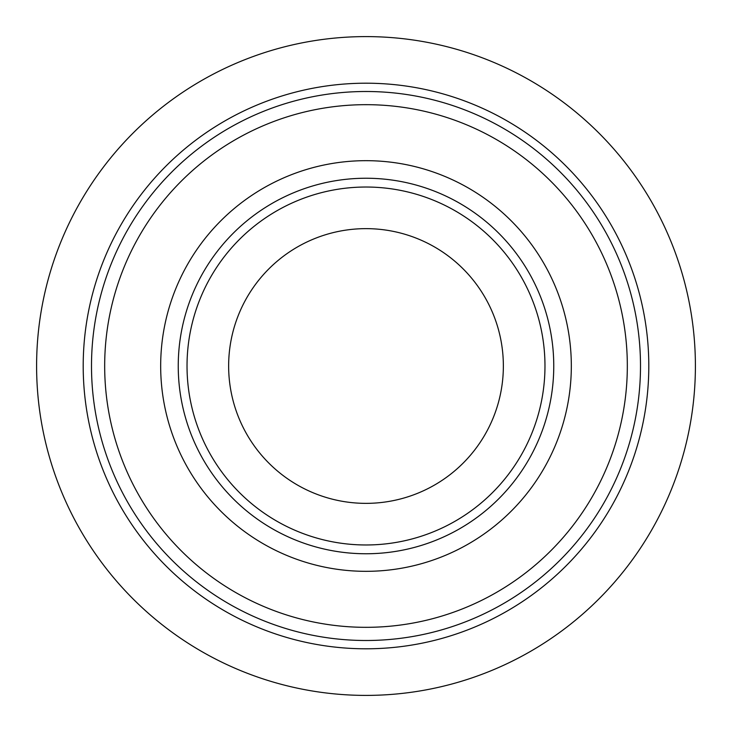 <?xml version="1.0" encoding="UTF-8"?>
<svg xmlns="http://www.w3.org/2000/svg" width="732" height="732" viewBox="0 0 732 732"><rect width="100%" height="100%" fill="white"/><g stroke="black" fill="none" stroke-linecap="round" stroke-linejoin="round"><path stroke-width="1.1" d="M648.799 366A282.799 282.799 0 0 0 366 83.201A282.799 282.799 0 0 0 83.201 366A282.799 282.799 0 0 0 366 648.799A282.799 282.799 0 0 0 648.799 366A282.799 282.799 0 0 1 366 648.799M228.64 366A137.36 137.36 0 0 0 366 503.36A137.36 137.36 0 0 0 503.36 366A137.36 137.36 0 0 0 366 228.64A137.36 137.36 0 0 0 228.64 366M91.5 366A274.5 274.5 0 0 1 366 91.5A274.5 274.5 0 0 1 640.5 366A274.5 274.5 0 0 1 366 640.5A274.5 274.5 0 0 1 91.5 366M104.676 366A261.324 261.324 0 0 1 366 104.676A261.324 261.324 0 0 1 627.324 366A261.324 261.324 0 0 1 366 627.324A261.324 261.324 0 0 1 104.676 366M36.6 366A329.4 329.4 0 0 1 366 36.6A329.4 329.4 0 0 1 695.4 366A329.4 329.4 0 0 1 366 695.4A329.4 329.4 0 0 1 36.6 366M160.674 366A205.326 205.326 0 0 0 366 571.326A205.326 205.326 0 0 0 571.326 366A205.326 205.326 0 0 0 366 160.674A205.326 205.326 0 0 0 160.674 366M366 187.026A178.974 178.974 0 0 1 544.974 366A178.974 178.974 0 0 1 366 544.974A178.974 178.974 0 0 1 187.026 366A178.974 178.974 0 0 1 366 187.026M366 178.242A187.758 187.758 0 0 1 553.758 366A187.758 187.758 0 0 1 366 553.758A187.758 187.758 0 0 1 178.242 366A187.758 187.758 0 0 1 366 178.242"/></g></svg>
